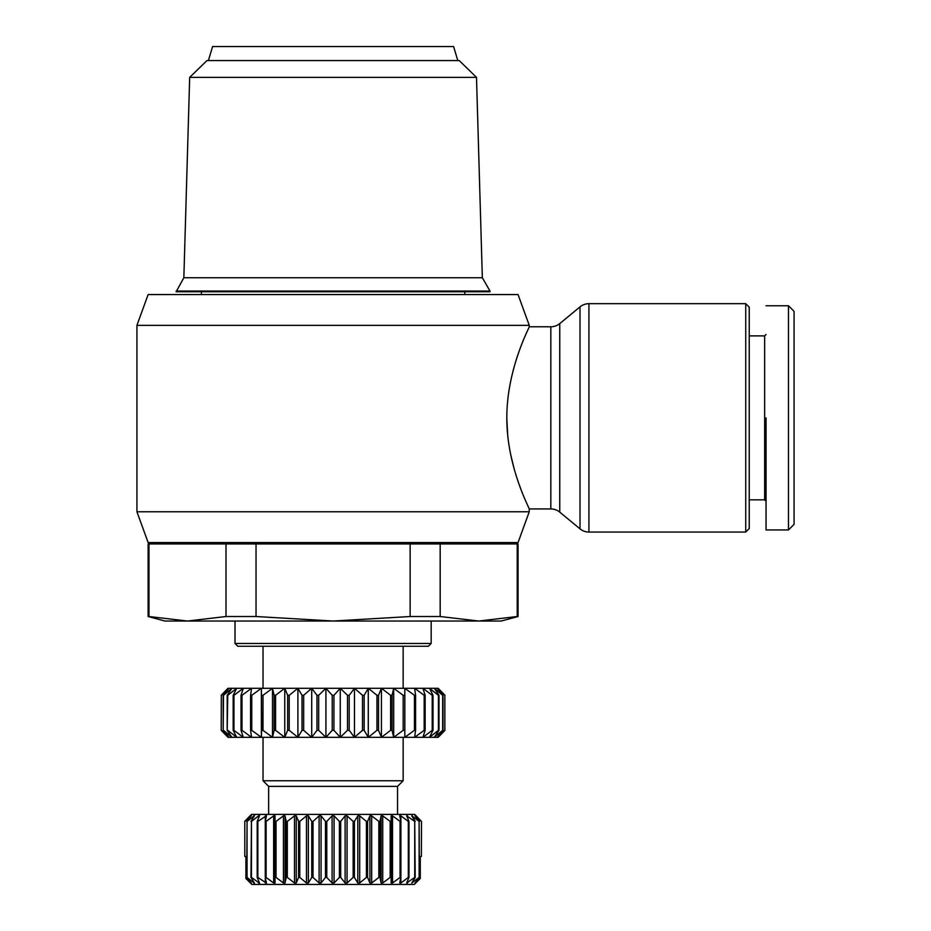 <?xml version="1.0" encoding="UTF-8"?>
<svg xmlns="http://www.w3.org/2000/svg" width="931" height="931" viewBox="0 0 931 931"><rect width="100%" height="100%" fill="white"/><g stroke="black" fill="none" stroke-linecap="round" stroke-linejoin="round"><path stroke-width="1.4" d="M529.25 508.931L550.838 508.931A14.012 14.012 0 0 1 559.764 512.143L580.013 528.855A14.012 14.012 0 0 0 588.927 532.055L588.927 303.669A14.012 14.012 0 0 0 580.013 306.869L559.764 323.581A14.012 14.012 0 0 1 550.838 326.781L529.25 326.781C530.088 326.246 506.673 368.455 506.825 418.007C506.72 467.222 530.1 509.56 529.25 508.931L529.25 511.771L136.927 511.771L136.927 325.35L529.25 325.35L529.25 326.781M794.073 389.379L794.073 417.856M794.073 519.475L794.073 524.351L788.476 529.948L788.476 305.764L794.073 311.373L794.073 524.351L789.849 528.575M506.836 419.136L507.721 435.522M510.444 453.502L513.865 467.816M519.335 484.97L520.86 489.066M136.927 511.771L148.134 542.564L518.043 542.564L529.25 511.771M529.25 325.35L518.043 294.557L148.134 294.557L136.927 325.35M201.375 543.96L201.375 542.564M464.802 543.96L464.802 542.564M201.375 294.557L201.375 291.752M464.802 294.557L464.802 291.752M745.731 532.055L745.731 303.669L749.234 307.172L749.234 528.552L745.731 532.055L588.927 532.055M745.731 303.669L588.927 303.669M517.229 616.52L518.043 616.52L518.043 543.96L517.229 543.96L517.229 616.52L478.709 621.035L501.227 621.035L518.043 616.52M490.02 291.054L490.02 291.752L176.157 291.752L183.849 277.741L189.68 77.366L206.985 60.562L459.192 60.562L476.497 77.366L482.339 277.741L490.02 291.054L176.157 291.054M766.05 501.227L764.654 499.831L764.654 335.893L766.05 334.485M235.008 643.449L431.169 643.449L428.365 646.254L237.812 646.254L235.008 643.449L235.008 621.035M431.169 643.449L431.169 621.035M457.796 60.562L453.595 46.55L212.594 46.55L208.381 60.562M263.031 688.288L263.031 646.254M403.146 688.288L403.146 646.254M268.64 814.392L268.64 786.369L263.031 780.76L263.031 737.329M397.549 814.392L397.549 786.369L403.146 780.76L403.146 737.329M250.008 815.859L244.69 821.398L251.475 814.392L414.702 814.392L421.487 821.398L421.382 856.427L420.277 856.427L420.277 878.48L414.993 882.984L419.416 877.444L419.113 821.398L419.113 877.444L411.793 882.984L415.214 877.444L414.714 821.398L414.714 877.444L406.661 882.984L408.988 877.444L408.988 821.398L408.313 821.398L408.313 877.444L400.889 882.984L399.725 882.984L400.9 877.444L400.9 821.398L400.062 821.398L400.062 877.444L392.533 882.984L391.136 882.984L391.136 821.398L390.159 821.398L390.159 877.444L382.722 882.984L381.116 882.984L379.941 877.444L379.941 821.398L378.847 821.398L378.847 877.444L371.69 882.984L369.921 882.984L367.594 877.444L367.594 821.398L366.407 821.398L366.407 877.444L359.703 882.984L357.818 882.984L354.408 877.444L354.408 821.398L353.152 821.398L353.152 877.444L347.065 882.984L345.11 882.984L340.688 877.444L340.688 821.398L339.396 821.398L339.396 877.444L334.078 882.984L332.099 882.984L326.781 877.444L326.781 821.398L325.489 821.398L325.489 877.444L321.067 882.984L319.112 882.984L313.025 877.444L313.025 821.398L311.769 821.398L311.769 877.444L308.359 882.984L306.474 882.984L299.77 877.444L299.77 821.398L298.583 821.398L298.583 877.444L296.256 882.984L294.487 882.984L287.33 877.444L287.33 821.398L286.236 821.398L286.236 877.444L285.061 882.984L283.455 882.984L276.03 877.444L276.03 821.398L275.041 821.398L275.041 815.859L273.644 815.859L275.041 815.859L275.041 882.984L273.644 882.984L266.115 877.444L266.115 821.398L265.277 821.398L265.277 877.444L266.475 883.123L257.864 877.444L257.864 821.398L257.189 821.398L257.189 877.444L259.586 883.24L251.463 877.444L251.463 821.398L250.963 877.444L254.535 883.333L247.064 877.444L247.064 821.398L246.762 877.444L251.451 883.379L245.912 878.48L245.912 856.427L245.912 878.48L251.905 884.45L245.912 878.48M419.416 821.398L414.993 815.859L421.382 821.398M415.214 821.398L411.793 815.859L419.113 821.398M408.988 821.398L406.661 815.859L414.714 821.398M391.136 815.859L391.136 821.398L391.136 815.859L391.136 821.398L391.136 815.859L392.533 815.859L400.062 821.398M296.256 882.984L296.256 815.859L294.487 815.859L296.256 815.859L298.583 821.398M259.586 815.603L258.62 815.859L259.586 815.603L257.189 821.398M251.451 815.463L246.762 821.398M247.064 821.398L254.535 815.509L250.963 821.398M257.864 821.398L266.475 815.719L265.277 821.398M148.948 543.96L148.948 616.52L187.48 621.035L164.95 621.035L148.134 616.52L148.134 543.96L517.229 543.96M256.037 543.96L256.037 616.52L333.089 621.035L187.48 621.035L226 616.52L226 543.96M148.134 616.52L148.948 616.52M440.177 543.96L440.177 616.52L478.709 621.035L333.089 621.035L410.14 616.52L440.177 616.52M410.14 543.96L410.14 616.52M226 616.52L256.037 616.52M482.339 277.741L183.849 277.741M476.497 77.366L189.68 77.366M766.05 417.856L766.05 529.948L766.05 417.856M228.002 688.288L221.206 695.294L228.002 688.288L438.175 688.288L444.971 695.294L438.175 688.288M442.667 695.294L442.667 730.323L434.277 737.329L438.99 730.323L438.99 695.294L434.277 688.288L442.667 695.294L437.198 688.288L444.855 695.294L444.855 730.323L437.198 737.329L443.005 730.323L443.005 695.294M438.175 737.329L444.971 730.323L438.175 737.329L429.482 737.329L433.008 730.323L433.008 695.294L429.482 688.288L438.42 695.294L438.42 730.323L429.482 737.329L228.002 737.329L221.206 730.323L221.322 695.294L228.979 688.288L223.172 695.294L223.172 730.323L223.521 695.294L231.9 688.288L227.187 695.294L227.187 730.323L227.758 695.294L236.707 688.288L233.169 695.294L233.169 730.323L233.96 730.323L233.96 695.294L243.305 688.288L241.024 695.294L241.024 730.323L242.002 730.323L242.002 695.294L251.568 688.288L250.59 695.294L250.59 730.323L251.754 730.323L251.754 695.294L261.367 688.288L261.692 730.323L263.007 730.323L263.007 695.294L272.492 688.288L274.121 695.294L274.121 730.323L275.576 730.323L275.576 695.294L284.746 688.288L287.656 695.294L287.656 730.323L289.215 730.323L289.215 695.294L297.897 688.288L302.028 695.294L302.028 730.323L303.669 730.323L303.669 695.294L311.71 688.288L316.982 695.294L316.982 730.323L318.67 730.323L318.67 695.294L325.92 688.288L332.239 695.294L332.239 730.323L325.92 737.329L318.67 730.323M432.217 730.323L422.883 737.329L425.153 730.323L425.153 695.294L422.883 688.288L432.217 695.294L432.217 730.323L433.008 730.323M433.008 695.294L432.217 695.294M424.175 730.323L414.609 737.329L415.587 730.323L415.587 695.294L414.609 688.288L424.175 695.294L424.175 730.323L425.153 730.323M425.153 695.294L424.175 695.294M414.423 730.323L404.822 737.329L404.822 688.288L414.423 695.294L414.423 730.323L415.587 730.323M415.587 695.294L414.423 695.294M403.17 730.323L393.697 737.329L392.056 730.323L392.056 695.294L393.697 688.288L403.17 695.294L403.17 730.323L404.485 730.323M404.485 695.294L403.17 695.294M390.601 730.323L381.442 737.329L378.533 730.323L378.533 695.294L381.442 688.288L390.601 695.294L390.601 730.323L392.056 730.323M392.056 695.294L390.601 695.294M376.962 730.323L368.28 737.329L364.149 730.323L364.149 695.294L368.28 688.288L376.962 695.294L376.962 730.323L378.533 730.323M378.533 695.294L376.962 695.294M362.508 730.323L354.467 737.329L349.195 730.323L349.195 695.294L354.467 688.288L362.508 695.294L362.508 730.323L364.149 730.323M364.149 695.294L362.508 695.294M347.507 730.323L340.257 737.329L333.938 730.323L333.938 695.294L340.257 688.288L347.507 695.294L347.507 730.323L349.195 730.323M349.195 695.294L347.507 695.294M333.938 695.294L332.239 695.294M318.67 695.294L316.982 695.294M303.669 695.294L302.028 695.294M289.215 695.294L287.656 695.294M275.576 695.294L274.121 695.294M263.007 695.294L261.692 695.294M251.754 695.294L250.59 695.294M242.002 695.294L241.024 695.294M233.96 695.294L233.169 695.294M221.322 695.294L221.206 730.323L228.002 737.329M444.855 730.323L444.855 695.294M263.031 780.76L403.146 780.76M223.172 730.323L228.979 737.329L221.322 730.323M227.187 730.323L231.9 737.329L223.521 730.323M233.169 730.323L236.707 737.329L227.758 730.323M241.024 730.323L243.305 737.329L233.96 730.323M250.59 730.323L251.568 737.329L242.002 730.323M261.692 730.323L261.367 737.329L251.754 730.323M274.121 730.323L272.492 737.329L263.007 730.323M287.656 730.323L284.746 737.329L275.576 730.323M302.028 730.323L297.897 737.329L289.215 730.323M316.982 730.323L311.71 737.329L303.669 730.323M332.239 730.323L333.938 730.323M268.64 786.369L397.549 786.369M244.795 821.398L244.795 856.427L244.795 821.398L250.881 816.231M251.463 821.398L258.62 815.859L258.62 817.965M266.115 821.398L273.644 815.859L273.644 882.984M276.03 821.398L283.455 815.859L285.061 815.859L286.236 821.398M287.33 821.398L294.487 815.859L294.487 882.984M299.77 821.398L306.474 815.859L308.359 815.859L311.769 821.398M313.025 821.398L319.112 815.859L321.067 815.859L325.489 821.398M326.781 821.398L332.099 815.859L334.078 815.859L339.396 821.398M340.688 821.398L345.11 815.859L347.065 815.859L353.152 821.398M354.408 821.398L357.818 815.859L359.703 815.859L366.407 821.398M367.594 821.398L369.921 815.859L371.69 815.859L378.847 821.398M379.941 821.398L381.116 815.859L382.722 815.859L390.159 821.398M400.9 821.398L399.702 815.719M399.725 815.859L400.889 815.859L408.313 821.398M421.382 856.427L421.487 821.398L415.761 815.44M245.912 856.427L244.795 856.427M404.822 737.329L404.822 688.288M393.697 737.329L393.697 688.288M381.442 737.329L381.442 688.288M368.28 737.329L368.28 688.288M354.467 737.329L354.467 688.288M257.864 877.444L257.189 877.444M340.257 737.329L340.257 688.288M266.115 877.444L265.277 877.444M325.92 737.329L325.92 688.288M275.041 815.859L275.041 821.398M276.03 877.444L275.041 877.444L275.041 882.984M311.71 737.329L311.71 688.288M297.897 737.329L297.897 688.288M287.33 877.444L286.236 877.444M284.746 737.329L284.746 688.288M272.492 737.329L272.492 688.288M299.77 877.444L298.583 877.444M261.367 737.329L261.367 688.288M313.025 877.444L311.769 877.444M326.781 877.444L325.489 877.444M340.688 877.444L339.396 877.444M354.408 877.444L353.152 877.444M367.594 877.444L366.407 877.444M379.941 877.444L378.847 877.444M391.136 882.984L391.136 877.444L390.159 877.444M400.9 877.444L400.062 877.444M408.988 877.444L408.313 877.444M407.569 880.877L407.569 882.984L406.661 882.984M412.41 882.018L411.793 882.984M420.277 878.48L414.272 884.45L420.277 878.48L420.277 856.427M414.272 884.45L251.905 884.45M580.013 528.855L580.013 306.869M559.764 512.143L559.764 323.581M550.838 508.931L550.838 326.781M253.767 815.859L253.767 816.824M253.767 882.018L253.767 882.984M258.62 880.877L258.62 882.984M265.3 815.859L265.3 821.34M265.3 877.502L265.3 882.984M283.455 815.859L283.455 882.984M285.061 815.859L285.061 882.984M306.474 815.859L306.474 882.984M308.359 815.859L308.359 882.984M319.112 815.859L319.112 882.984M321.067 815.859L321.067 882.984M332.099 815.859L332.099 882.984M334.078 815.859L334.078 882.984M345.11 815.859L345.11 882.984M347.065 815.859L347.065 882.984M357.818 815.859L357.818 882.984M359.703 815.859L359.703 882.984M369.921 815.859L369.921 882.984M371.69 815.859L371.69 882.984M381.116 815.859L381.116 882.984M382.722 815.859L382.722 882.984M392.533 815.859L392.533 882.984M400.889 815.859L400.889 821.34M400.889 877.502L400.889 882.984M407.569 815.859L407.569 817.965M412.41 815.859L412.41 816.824M764.654 499.831L749.234 499.831M764.654 335.893L749.234 335.893M766.05 305.764L788.476 305.764M788.476 529.948L766.05 529.948"/></g></svg>
